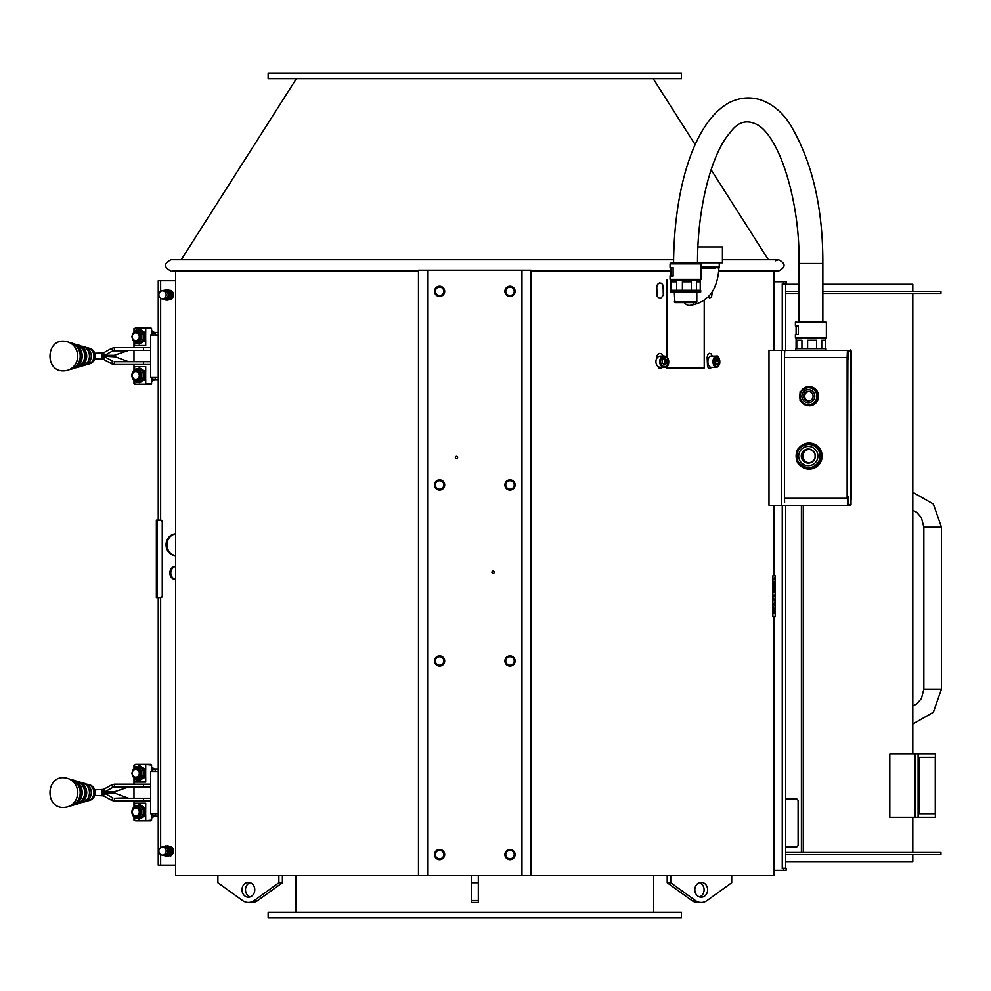 <?xml version="1.0" encoding="UTF-8"?>
<svg xmlns="http://www.w3.org/2000/svg" width="991" height="991" viewBox="0 0 991 991"><rect width="100%" height="100%" fill="white"/><g stroke="black" fill="none" stroke-linecap="round" stroke-linejoin="round"><path stroke-width="1.49" d="M808.322 463.107A7.036 7.036 90 0 1 801.323 456.071A7.036 7.036 90 0 1 808.322 449.034M801.261 456.071A7.036 7.036 90 0 1 808.284 449.034A7.036 7.036 90 0 1 815.32 456.071A7.036 7.036 90 0 1 808.284 463.107A7.036 7.036 90 0 1 801.261 456.071M820.077 450.843L820.077 461.298L818.789 463.515L809.746 468.743L807.182 468.743L798.139 463.515L796.863 461.298L796.814 456.071L796.863 450.843L798.139 448.626L807.182 443.398L809.746 443.398L818.789 448.626L820.077 450.843L818.789 448.626M814.23 446.012A11.619 11.607 90 0 1 808.421 467.69A11.619 11.607 90 0 1 802.611 446.012A11.619 11.607 90 0 1 814.23 446.012M798.672 456.071A9.637 9.625 -90 0 0 813.103 464.407A9.637 9.625 -90 0 0 813.103 447.734A9.637 9.625 -90 0 0 798.672 456.071M809.746 443.398L819.161 448.626M818.789 463.515L820.077 461.298M819.161 463.515L809.746 468.743M820.449 450.843L820.449 461.298M715.812 268.078L701.033 268.078L715.812 268.078M718.202 268.078L719.255 267.025L701.033 267.025M697.515 262.801L722.427 262.801L722.427 246.957L697.887 246.957M254.774 889.794A7.395 6.404 90 0 1 248.382 897.189A7.395 6.404 90 0 1 241.977 889.794A7.395 6.404 90 0 1 248.382 882.399A7.395 6.404 90 0 1 254.774 889.794M250.141 882.684A7.395 6.404 -90 0 0 245.495 889.794A7.395 6.404 -90 0 0 250.141 896.905M278.867 875.71L278.867 882.746L254.191 900.546A12.672 10.975 90 0 1 248.382 902.467A12.672 10.975 90 0 1 242.56 900.546L217.884 882.746L217.884 875.71L282.385 875.71L282.385 882.746L257.71 900.546A12.672 10.975 -90 0 1 251.9 902.467L248.382 902.467M278.867 882.746L282.385 882.746M471.27 875.71L471.27 902.467L478.319 902.467L478.319 875.71M478.319 882.746L471.27 882.746M699.46 896.905A7.395 6.404 90 0 0 704.093 889.794A7.395 6.404 90 0 0 699.46 882.684M694.815 889.794A7.395 6.404 -90 0 1 701.219 882.399A7.395 6.404 -90 0 1 707.624 889.794A7.395 6.404 -90 0 1 701.219 897.189A7.395 6.404 -90 0 1 694.815 889.794M670.734 875.71L667.203 875.71L667.203 882.746L691.879 900.546A12.672 10.975 90 0 0 697.701 902.467L701.219 902.467A12.672 10.975 -90 0 1 695.397 900.546L670.734 882.746L670.734 875.71L731.705 875.71L731.705 882.746L707.029 900.546A12.672 10.975 -90 0 1 701.219 902.467M667.203 882.746L670.734 882.746M681.449 912.327L268.14 912.327L268.14 917.951L681.449 917.951L681.449 912.327M660.44 367.351A5.636 4.546 -90 0 1 655.906 361.727A5.636 4.546 -90 0 1 660.44 356.091L664.193 356.091A5.636 4.546 90 0 0 659.647 361.727A5.636 4.546 90 0 0 664.193 367.351A5.636 4.546 90 0 0 668.553 363.263A5.636 4.546 90 0 0 666.584 356.933A5.636 4.546 90 0 0 664.193 356.091L666.72 356.983C669.916 363.164 669.074 366.62 664.193 367.351L660.44 367.351M664.701 358.469L666.918 360.191L666.832 363.437L664.527 364.973L662.298 363.251L662.384 360.006L664.701 358.469M666.832 363.437L664.75 363.437L664.837 360.191L662.607 358.469M664.837 360.191L666.918 360.191M663.487 364.18L664.75 363.437M162.251 522.257L162.549 522.257A2.118 1.908 90 0 0 160.641 520.139L160.344 520.139A2.118 1.908 90 0 1 162.251 522.257L162.251 595.48A2.118 1.908 90 0 1 160.344 597.598L160.641 597.598A2.118 1.908 90 0 0 162.549 595.48L162.251 595.48M156.504 520.139L160.344 520.139M160.344 597.598L156.504 597.598M162.549 522.257L162.549 595.48M158.238 334.97L150.607 334.97L150.607 377.212L158.238 377.212M114.411 350.455L112.875 350.839L111.599 348.398L114.411 347.643L114.411 350.455L150.607 350.455M114.411 347.643L150.607 347.643M145.714 340.161L145.714 345.525L134.59 345.525L134.59 342.118M134.59 331.328L134.59 328.628L135.556 327.922L134.59 328.628M151.573 328.628L150.867 327.922L144.736 327.922L151.573 328.628L151.573 334.97M145.714 328.628L145.714 333.286M94.752 353.279L103.448 352.895L104.724 355.335L101.875 356.091L111.995 356.091L128.545 350.455M115.452 355.335L104.724 355.335L112.875 350.839L126.353 350.839M103.448 352.895L111.599 348.398M95.049 357.838L94.752 358.903M95.049 358.903L103.448 359.287L104.724 356.847L112.875 361.343L111.599 363.784L114.411 364.539L114.411 361.727L150.607 361.727M128.545 361.727L115.452 356.847L101.875 356.091L101.875 358.903M101.875 356.091L101.875 353.279M114.411 364.539L150.607 364.539M114.411 361.727L126.353 361.343M103.448 359.287L111.599 363.784M111.995 356.091L115.452 356.847M135.556 327.922L144.736 327.922M139.05 344.05L145.677 340.384L145.677 333.075L144.822 333.075L144.822 340.384L141.701 342.217A6.342 5.773 -90 0 0 138.814 330.387L137.675 330.387A6.342 5.773 -90 0 0 137.675 343.059A6.342 5.773 -90 0 0 143.447 336.729A6.342 5.773 -90 0 0 137.675 330.387C135.804 329.371 133.847 331.477 131.803 336.729C133.847 341.982 135.804 344.088 137.675 343.059L138.814 343.059A6.342 5.773 -90 0 0 141.701 342.217L139.05 344.05L137.303 343.047M145.677 340.384L144.822 340.384M145.677 333.075L139.917 329.408L144.822 333.075M137.303 330.399L139.05 329.408M135.916 340.954L137.167 340.954A4.224 3.84 -90 0 0 141.007 336.729A4.224 3.84 -90 0 0 137.167 332.505L135.916 332.505A4.224 3.84 -90 0 0 132.076 336.729A4.224 3.84 -90 0 0 135.916 340.954A4.224 3.84 -90 0 0 139.768 336.729A4.224 3.84 -90 0 0 135.916 332.505M135.779 340.594A3.877 3.53 90 0 1 132.72 334.797A3.877 3.53 90 0 1 138.827 334.797A3.877 3.53 90 0 1 135.779 340.594M152.106 334.97A6.342 5.773 -90 0 0 151.573 333.595M155.426 334.97L155.24 333.075L152.564 333.075L152.391 334.97M155.24 333.075L151.573 330.61M151.573 332.518L152.564 333.075M151.573 381.572L155.24 379.107L155.426 377.212M152.391 377.212L152.564 379.107L151.573 379.664M152.564 379.107L155.24 379.107M151.573 378.587A6.342 5.773 -90 0 0 152.106 377.212M133.971 383.554L135.556 384.26L133.971 383.554L133.971 380.371M151.573 383.554L144.736 384.26L150.867 384.26L151.573 383.554L151.573 377.212M134.59 383.554L134.59 380.841M134.59 370.064L134.59 366.658L145.714 366.658L145.714 372.021M145.714 378.884L145.714 383.554M144.736 384.26L135.556 384.26M139.05 382.774L145.677 379.107L145.677 371.798L144.822 371.798L144.822 379.107L141.701 380.94A6.342 5.773 -90 0 0 138.814 369.11L137.675 369.11A6.342 5.773 -90 0 0 137.675 381.795A6.342 5.773 -90 0 0 143.447 375.453A6.342 5.773 -90 0 0 137.675 369.11C135.804 368.095 133.847 370.2 131.803 375.453C133.847 380.705 135.804 382.811 137.675 381.795L138.814 381.795A6.342 5.773 -90 0 0 141.701 380.94L139.05 382.774L137.303 381.783M145.677 379.107L144.822 379.107M145.677 371.798L139.917 368.132L144.822 371.798M137.303 369.123L139.05 368.132M135.916 379.677L137.167 379.677A4.224 3.84 -90 0 0 141.007 375.453A4.224 3.84 -90 0 0 137.167 371.229L135.916 371.229A4.224 3.84 -90 0 0 132.076 375.453A4.224 3.84 -90 0 0 135.916 379.677A4.224 3.84 -90 0 0 139.768 375.453A4.224 3.84 -90 0 0 135.916 371.229M135.779 371.575A3.877 3.53 90 0 1 138.827 377.385A3.877 3.53 90 0 1 132.72 377.385A3.877 3.53 90 0 1 135.779 371.575M86.626 347.692A8.399 7.581 90 0 1 88.31 347.977L89.921 348.448A7.903 7.135 90 0 1 95.223 356.091A7.903 7.135 90 0 1 89.921 363.734L88.31 364.205A8.399 7.581 90 0 1 86.626 364.49M88.31 347.977A8.399 7.581 90 0 1 93.934 356.091A8.399 7.581 90 0 1 88.31 364.205M91.259 356.091A9.427 8.51 90 0 1 84.941 365.208L82.687 365.865A10.121 9.13 90 0 0 89.463 356.091A10.121 9.13 90 0 0 82.687 346.317L84.941 346.974A9.427 8.51 90 0 1 91.259 356.091M158.238 771.506L150.607 771.506L150.607 813.747L158.238 813.747M114.411 786.99L112.875 787.374L111.599 784.934L114.411 784.178L114.411 786.99L150.607 786.99M114.411 784.178L150.607 784.178M145.714 776.696L145.714 782.06L134.59 782.06L134.59 778.653M134.59 767.864L134.59 765.163L135.556 764.457L134.59 765.163M151.573 765.163L150.867 764.457L144.736 764.457L151.573 765.163L151.573 771.506M145.714 765.163L145.714 769.821M94.752 789.815L103.448 789.431L104.724 791.871L101.875 792.627L111.995 792.627L128.545 786.99M115.452 791.871L104.724 791.871L112.875 787.374L126.353 787.374M103.448 789.431L111.599 784.934M95.049 794.373L94.752 795.439M95.049 795.439L103.448 795.823L104.724 793.382L112.875 797.879L111.599 800.319L114.411 801.075L114.411 798.263L150.607 798.263M128.545 798.263L115.452 793.382L101.875 792.627L101.875 795.439M101.875 792.627L101.875 789.815M114.411 801.075L150.607 801.075M114.411 798.263L126.353 797.879M103.448 795.823L111.599 800.319M111.995 792.627L115.452 793.382M135.556 764.457L144.736 764.457M139.05 780.586L145.677 776.919L145.677 769.611L144.822 769.611L144.822 776.919L141.701 778.753A6.342 5.773 -90 0 0 138.814 766.923L137.675 766.923A6.342 5.773 -90 0 0 137.675 779.595A6.342 5.773 -90 0 0 143.447 773.265A6.342 5.773 -90 0 0 137.675 766.923C135.804 765.907 133.847 768.013 131.803 773.265C133.847 778.517 135.804 780.623 137.675 779.595L138.814 779.595A6.342 5.773 -90 0 0 141.701 778.753L139.05 780.586L137.303 779.583M145.677 776.919L144.822 776.919M145.677 769.611L139.917 765.944L144.822 769.611M137.303 766.935L139.05 765.944M135.916 777.489L137.167 777.489A4.224 3.84 -90 0 0 141.007 773.265A4.224 3.84 -90 0 0 137.167 769.041L135.916 769.041A4.224 3.84 -90 0 0 132.076 773.265A4.224 3.84 -90 0 0 135.916 777.489A4.224 3.84 -90 0 0 139.768 773.265A4.224 3.84 -90 0 0 135.916 769.041M135.779 777.142A3.877 3.53 90 0 1 132.72 771.332A3.877 3.53 90 0 1 138.827 771.332A3.877 3.53 90 0 1 135.779 777.142M152.106 771.506A6.342 5.773 -90 0 0 151.573 770.131M155.426 771.506L155.24 769.611L152.564 769.611L152.391 771.506M155.24 769.611L151.573 767.145M151.573 769.053L152.564 769.611M151.573 818.108L155.24 815.643L155.426 813.747M152.391 813.747L152.564 815.643L151.573 816.2M152.564 815.643L155.24 815.643M151.573 815.122A6.342 5.773 -90 0 0 152.106 813.747M133.971 820.09L135.556 820.796L133.971 820.09L133.971 816.906M151.573 820.09L144.736 820.796L150.867 820.796L151.573 820.09L151.573 813.747M134.59 820.09L134.59 817.377M134.59 806.6L134.59 803.193L145.714 803.193L145.714 808.557M145.714 815.432L145.714 820.09M144.736 820.796L135.556 820.796M139.05 819.309L145.677 815.643L145.677 808.334L144.822 808.334L144.822 815.643L141.701 817.476A6.342 5.773 -90 0 0 138.814 805.646L137.675 805.646A6.342 5.773 -90 0 0 137.675 818.331A6.342 5.773 -90 0 0 143.447 811.988A6.342 5.773 -90 0 0 137.675 805.646C135.804 804.63 133.847 806.736 131.803 811.988C133.847 817.241 135.804 819.346 137.675 818.331L138.814 818.331A6.342 5.773 -90 0 0 141.701 817.476L139.05 819.309L137.303 818.318M145.677 815.643L144.822 815.643M145.677 808.334L139.917 804.667L144.822 808.334M137.303 805.658L139.05 804.667M135.916 816.212L137.167 816.212A4.224 3.84 -90 0 0 141.007 811.988A4.224 3.84 -90 0 0 137.167 807.764L135.916 807.764A4.224 3.84 -90 0 0 132.076 811.988A4.224 3.84 -90 0 0 135.916 816.212A4.224 3.84 -90 0 0 139.768 811.988A4.224 3.84 -90 0 0 135.916 807.764M135.779 808.111A3.877 3.53 90 0 1 138.827 813.921A3.877 3.53 90 0 1 132.72 813.921A3.877 3.53 90 0 1 135.779 808.111M86.626 784.228A8.399 7.581 90 0 1 88.31 784.513L89.921 784.983A7.903 7.135 90 0 1 95.223 792.627A7.903 7.135 90 0 1 89.921 800.27L88.31 800.74A8.399 7.581 90 0 1 86.626 801.025M88.31 784.513A8.399 7.581 90 0 1 93.934 792.627A8.399 7.581 90 0 1 88.31 800.74M91.259 792.627A9.427 8.51 90 0 1 84.941 801.744L82.687 802.4A10.121 9.13 90 0 0 89.463 792.627A10.121 9.13 90 0 0 82.687 782.853L84.941 783.509A9.427 8.51 90 0 1 91.259 792.627M158.238 597.598L158.238 865.143L175.556 865.143M175.556 566.406A6.689 6.033 -90 0 0 170.774 572.947A6.689 6.033 -90 0 0 175.556 579.5M175.556 533.963A10.913 9.848 -90 0 0 166.959 544.79A10.913 9.848 -90 0 0 175.556 555.617M175.556 555.691A10.913 9.848 90 0 1 166.054 544.79A10.913 9.848 90 0 1 175.556 533.876M175.556 579.624A6.689 6.033 90 0 1 169.857 572.947A6.689 6.033 90 0 1 175.556 566.27M175.556 280.75L158.238 280.75L158.238 520.139M170.477 848.395A4.571 4.125 -90 0 0 170.043 847.825L169.808 848.048M171.22 850.489A4.571 4.125 -90 0 0 171.022 849.56L170.675 849.733M170.675 852.396L171.022 852.582A4.571 4.125 -90 0 0 171.22 851.641M169.833 854.056L170.043 854.304A4.571 4.125 -90 0 0 170.477 853.734M166.649 855.642L166.104 856.311A5.277 4.769 90 0 1 165.063 856.051L165.187 855.642M168.569 855.642L168.693 856.051A5.277 4.769 90 0 1 167.652 856.311L167.095 855.642M170.043 854.304L170.489 854.799A5.277 4.769 90 0 1 169.659 855.543L169.052 855.332M171.022 852.582L171.616 852.805A5.277 4.769 90 0 1 171.158 853.87L170.13 853.499L171.232 851.071L170.303 848.94L168.842 846.487L167.219 846.487L169.61 851.071L167.219 855.642L162.09 855.084M171.009 850.513L171.852 850.476A5.277 4.769 90 0 1 171.852 851.653L171.009 851.616M170.13 848.63L171.158 848.259A5.277 4.769 90 0 1 171.616 849.324L171.022 849.56M169.052 846.81L169.659 846.599A5.277 4.769 90 0 1 170.489 847.33L170.043 847.825M167.095 846.487L167.652 845.818A5.277 4.769 90 0 1 168.693 846.079L168.569 846.487M166.166 846.487L166.104 845.818L166.649 846.487M166.104 845.818A5.277 4.769 90 0 0 165.063 846.079L165.187 846.487M167.169 845.818A5.277 4.769 90 0 1 168.21 846.079M169.634 847.739L170.489 847.33M169.176 846.599A5.277 4.769 90 0 1 170.006 847.33M170.588 849.535L171.616 849.324M170.675 848.259A5.277 4.769 90 0 1 171.133 849.324M171.369 850.476A5.277 4.769 90 0 1 171.369 851.653M171.616 852.805L170.588 852.594M171.133 852.805A5.277 4.769 90 0 1 170.675 853.87M170.489 854.799L169.634 854.391M170.006 854.799A5.277 4.769 90 0 1 169.176 855.543M170.13 853.524L168.842 855.642L167.219 855.642M168.21 856.051A5.277 4.769 90 0 1 167.169 856.311M166.104 856.311L166.166 855.642M162.735 855.109A4.583 4.137 -90 0 0 164.494 855.642M164.84 855.642A4.583 4.137 -90 0 0 168.16 853.524M168.321 853.189A4.583 4.137 -90 0 0 168.321 848.94M168.16 848.618A4.583 4.137 -90 0 0 164.84 846.487L167.219 846.487M162.09 847.045L164.84 846.487M164.494 846.487A4.583 4.137 -90 0 0 162.735 847.02M166.154 851.071A4.051 3.654 -90 0 0 158.845 851.071A4.051 3.654 -90 0 0 166.154 851.071M171.232 851.071L169.61 851.071M170.477 292.159A4.571 4.125 -90 0 0 170.043 291.602L169.833 291.837M171.22 294.265A4.571 4.125 -90 0 0 171.022 293.324L170.675 293.509M170.675 296.16L171.022 296.346A4.571 4.125 -90 0 0 171.22 295.405M169.808 297.857L170.043 298.068A4.571 4.125 -90 0 0 170.477 297.511M167.169 300.087L167.652 300.087A5.277 4.769 90 0 0 168.693 299.815L168.21 299.815A5.277 4.769 90 0 1 167.169 300.087L167.095 299.406M166.649 299.406L166.587 300.087L166.166 299.406M166.104 300.087A5.277 4.769 90 0 1 165.063 299.815L165.187 299.406M169.176 299.307L169.659 299.307A5.277 4.769 90 0 0 170.489 298.564L170.006 298.564A5.277 4.769 90 0 1 169.176 299.307L169.052 299.096M170.675 297.647L171.158 297.647A5.277 4.769 90 0 0 171.616 296.582L171.133 296.582A5.277 4.769 90 0 1 170.675 297.647L171.232 294.835L169.61 294.835L167.219 299.406L162.09 298.861M171.369 295.429L171.852 295.429A5.277 4.769 90 0 0 171.852 294.24L171.369 294.24A5.277 4.769 90 0 1 171.369 295.429L171.009 295.38M171.616 293.088A5.277 4.769 90 0 0 171.158 292.023L170.675 292.023A5.277 4.769 90 0 1 171.133 293.088M170.489 291.106A5.277 4.769 90 0 0 169.659 290.363L169.176 290.363A5.277 4.769 90 0 1 170.006 291.106M168.693 289.855A5.277 4.769 90 0 0 167.652 289.583L167.169 289.583A5.277 4.769 90 0 1 168.21 289.855M166.166 290.264L166.104 289.583L166.649 290.264M162.09 290.809L167.219 290.264L169.61 294.835M171.232 294.835L168.842 290.264L167.219 290.264M170.13 297.288L168.842 299.406L167.219 299.406M162.735 298.886A4.583 4.137 -90 0 0 164.494 299.406M164.84 299.406A4.583 4.137 -90 0 0 168.16 297.288M164.494 290.264A4.583 4.137 -90 0 0 162.735 290.784M168.16 292.382A4.583 4.137 -90 0 0 164.84 290.264M168.321 296.953A4.583 4.137 -90 0 0 168.321 292.704M166.154 294.835A4.051 3.654 -90 0 0 158.845 294.835A4.051 3.654 -90 0 0 166.154 294.835M165.187 290.264L165.063 289.855A5.277 4.769 90 0 1 166.104 289.583M167.169 289.583L167.095 290.264M935.281 813.747L935.281 757.421L919.598 757.421L919.598 813.747L935.281 813.747M919.598 757.421L918.892 757.421L918.892 813.747L919.598 813.747M918.112 753.903L935.38 753.903L935.355 817.265L889.807 817.265L889.807 753.903L918.112 753.903L918.112 817.265M935.355 817.265L935.38 753.903M785.702 852.471L940.942 852.471L940.942 854.589L785.702 854.589M822.852 291.317L940.942 291.317L940.942 293.423L822.852 293.423M798.919 293.423L785.702 293.423M912.81 854.589L912.81 861.625L785.702 861.625M912.81 291.317L912.81 284.268L822.852 284.268M798.919 284.268L785.702 284.268M798.919 291.317L785.702 291.317M785.702 798.969L796.343 798.969A2.118 1.759 -90 0 1 798.102 801.075L798.102 844.728A2.118 1.759 -90 0 1 796.343 846.847L785.702 846.847M783.559 281.754L783.559 283.872L786.136 283.872L786.136 281.754L774.033 281.754M783.559 283.872L782.258 283.872L782.258 350.455M783.559 868.265L783.559 870.371L786.136 870.371L786.136 868.265L782.258 868.265L782.258 505.36M783.559 870.371L774.033 870.371M809.028 449.394A6.689 6.689 -90 0 0 802.821 456.814A6.689 6.689 -90 0 0 809.028 462.747M812.025 461.806A6.689 6.689 90 0 1 810.799 462.388L810.626 462.388A6.689 6.689 90 0 1 807.851 462.723L807.677 462.723A6.689 6.689 90 0 1 806.216 462.388L806.389 462.388A6.689 6.689 90 0 1 805.039 461.732L804.865 461.732A6.689 6.689 90 0 1 803.701 460.803L803.874 460.803A6.689 6.689 90 0 1 802.933 459.626L802.76 459.626A6.689 6.689 90 0 1 802.115 458.276L802.289 458.276A6.689 6.689 90 0 1 801.954 456.814L801.781 456.814A6.689 6.689 90 0 1 801.781 455.327L801.954 455.327A6.689 6.689 90 0 1 802.289 453.866L802.115 453.866A6.689 6.689 90 0 1 802.76 452.515L802.933 452.515A6.689 6.689 90 0 1 803.874 451.339L803.701 451.339A6.689 6.689 90 0 1 804.865 450.41L805.039 450.41A6.689 6.689 90 0 1 806.389 449.753L806.216 449.753A6.689 6.689 90 0 1 807.677 449.418L807.851 449.418A6.689 6.689 90 0 1 810.626 449.753L810.799 449.753A6.689 6.689 90 0 1 812.025 450.335M812.125 450.174L811.976 450.41A6.689 6.689 90 0 1 813.14 451.339L813.326 451.339A6.689 6.689 90 0 1 814.206 452.429M814.28 452.379L814.082 452.515A6.689 6.689 90 0 1 814.726 453.866L814.899 453.866A6.689 6.689 90 0 1 815.234 455.303M815.283 455.303L815.06 455.327A6.689 6.689 90 0 1 815.06 456.814L815.283 456.839M815.234 456.839A6.689 6.689 90 0 1 814.899 458.276L814.726 458.276A6.689 6.689 90 0 1 814.082 459.626L814.28 459.762M814.206 459.713A6.689 6.689 90 0 1 813.326 460.803L813.14 460.803A6.689 6.689 90 0 1 811.976 461.732L812.125 461.967M807.69 443.398L808.26 443.064A13.032 13.019 90 0 1 809.684 443.064L819.867 448.96A13.032 13.019 90 0 1 820.585 450.174L820.585 461.967A13.032 13.019 90 0 1 819.867 463.181L809.684 469.077A13.032 13.019 90 0 1 808.26 469.077L807.69 468.743M809.82 469.077L820.015 463.181A13.032 13.019 90 0 1 809.82 469.077L809.684 469.077M820.721 461.967L820.721 450.174A13.032 13.019 90 0 1 820.721 461.967L820.585 461.967M820.015 448.96L809.82 443.064A13.032 13.019 90 0 1 820.015 448.96L819.867 448.96M808.966 469.102L809.127 469.102A13.032 13.019 -90 0 0 822.146 456.071A13.032 13.019 -90 0 0 809.127 443.051L808.966 443.051M798.647 448.316A13.032 13.019 90 0 1 808.247 443.076M808.247 469.065A13.032 13.019 90 0 1 798.647 463.825M796.851 460.419A13.032 13.019 90 0 1 796.851 451.723M784.525 498.312L784.525 357.503L847.132 357.503L847.132 498.312L784.525 498.312L784.587 502.536M816.51 401.355L808.929 405.728L804.234 403.535L800.059 400.599L800.059 391.841L808.929 386.713L816.51 391.098L816.894 396.227A8.448 8.436 90 0 1 804.234 403.535A8.448 8.436 90 0 1 808.458 387.778A8.448 8.436 90 0 1 816.894 396.227L816.906 401.355L809.337 405.728A9.501 9.501 -90 0 0 818.628 396.227A9.501 9.501 -90 0 0 809.337 386.725A9.501 9.501 90 0 1 809.424 386.725L809.573 386.725A9.501 9.501 90 0 1 817.104 391.086L816.956 391.086A9.501 9.501 90 0 1 817.414 391.866L817.55 391.866A9.501 9.501 90 0 1 817.55 400.575L817.414 400.575A9.501 9.501 90 0 1 816.956 401.367L817.104 401.367A9.501 9.501 90 0 1 809.573 405.715L809.424 405.715A9.501 9.501 90 0 1 809.35 405.715M801.558 390.466A9.501 9.501 90 0 1 807.938 386.787M807.938 405.653A9.501 9.501 90 0 1 801.558 401.974M800.034 399.001A9.501 9.501 90 0 1 800.034 393.452M816.956 401.367L809.424 405.715M817.414 391.866L817.414 400.575M809.424 386.725L816.956 391.086M816.943 391.841L816.51 391.098M817.352 391.841L816.943 400.599M816.906 401.355L817.352 400.599M808.929 386.713L816.906 391.098M801.868 396.227A6.466 6.454 -90 0 0 811.555 401.826A6.466 6.454 -90 0 0 811.555 390.627A6.466 6.454 -90 0 0 801.868 396.227M803.577 396.227A4.757 4.744 90 0 1 808.322 391.47A4.757 4.744 90 0 1 813.078 396.227A4.757 4.744 90 0 1 808.322 400.971A4.757 4.744 90 0 1 803.577 396.227M808.359 400.971A4.757 4.744 90 0 1 803.639 396.227A4.757 4.744 90 0 1 808.359 391.47M808.47 400.971A4.757 4.744 90 0 1 808.086 400.946L807.913 400.946A4.757 4.744 90 0 1 806.885 400.711L807.058 400.711A4.757 4.744 90 0 1 806.092 400.253L805.918 400.253A4.757 4.744 90 0 1 805.088 399.584L805.262 399.584A4.757 4.744 90 0 1 804.605 398.754L804.432 398.754A4.757 4.744 90 0 1 803.974 397.787L804.147 397.787A4.757 4.744 90 0 1 803.899 396.759L803.726 396.759A4.757 4.744 90 0 1 803.726 395.694L803.899 395.694A4.757 4.744 90 0 1 804.147 394.653L803.974 394.653A4.757 4.744 90 0 1 804.432 393.7L804.605 393.7A4.757 4.744 90 0 1 805.262 392.857L805.088 392.857A4.757 4.744 90 0 1 805.918 392.201L806.092 392.201A4.757 4.744 90 0 1 807.058 391.742L806.885 391.742A4.757 4.744 90 0 1 807.913 391.495L808.086 391.495A4.757 4.744 90 0 1 808.47 391.47M808.867 391.507A4.757 4.744 -90 0 0 808.867 400.946M809.573 405.715L817.104 401.367M817.55 400.575L817.55 391.866M817.104 391.086L809.573 386.725M850.328 350.455L784.587 350.455L795.748 350.455L795.748 348.696L826.023 348.696L826.023 350.455L850.328 350.455A0.706 0.706 -90 0 1 851.021 351.161L851.021 504.654A0.706 0.706 90 0 1 850.328 505.36L851.294 498.312L851.294 357.503C851.38 351.198 851.058 348.857 850.328 350.455M784.81 505.36L850.328 505.36M847.924 356.091L848.073 359.609L847.924 356.091M847.924 499.724L848.073 496.206L847.924 499.724M850.935 499.724L851.083 496.206L850.935 499.724M850.935 356.091L851.083 359.609L850.935 356.091M787.944 505.36L768.991 505.36L768.991 350.455L784.587 350.455L784.587 353.279L784.81 350.455M784.587 353.279L784.525 357.503M826.023 350.455L795.748 350.455M809.152 505.36L812.62 505.36M825.676 348.696L825.676 338.488L796.095 338.488L796.095 348.696M825.553 348.696L825.553 340.247L821.737 340.247L821.737 348.696M796.764 348.696L796.764 340.247L801.93 340.247L801.93 348.696M807.615 348.696L807.615 340.247L816.596 340.247L816.596 348.696M825.676 338.488L826.37 337.782L795.401 337.782L795.401 334.475L796.095 334.475L796.095 325.952L795.401 325.952L798.362 325.952L798.362 334.475L795.401 334.475M826.37 337.782L826.37 322.298L825.676 321.592L798.387 321.592M823.385 321.592L805.596 321.592M172.409 271.014L418.475 271.014M418.475 875.71L418.475 270.196L427.616 270.196L427.616 875.71L175.556 875.71L175.556 271.014M531.126 270.196L531.126 875.71L521.972 875.71L521.972 270.196L531.126 270.196M427.616 875.71L521.972 875.71M521.972 270.196L427.616 270.196M455.352 457.483A1.14 1.14 0 0 1 457.062 456.492A1.14 1.14 0 0 1 457.062 458.474A1.14 1.14 0 0 1 455.352 457.483M491.957 572.241A1.14 1.14 0 0 1 493.679 571.262A1.14 1.14 0 0 1 493.679 573.232A1.14 1.14 0 0 1 491.957 572.241M504.902 660.96A5.104 5.104 0 0 1 510.006 655.856A5.104 5.104 0 0 1 515.109 660.96A5.104 5.104 0 0 1 510.006 666.063A5.104 5.104 0 0 1 504.902 660.96M434.492 660.96A5.104 5.104 0 0 1 439.595 655.856A5.104 5.104 0 0 1 444.699 660.96A5.104 5.104 0 0 1 439.595 666.063A5.104 5.104 0 0 1 434.492 660.96M504.902 484.933A5.104 5.104 0 0 1 510.006 479.83A5.104 5.104 0 0 1 515.109 484.933A5.104 5.104 0 0 1 510.006 490.05A5.104 5.104 0 0 1 504.902 484.933M434.492 484.933A5.104 5.104 0 0 1 439.595 479.83A5.104 5.104 0 0 1 444.699 484.933A5.104 5.104 0 0 1 439.595 490.05A5.104 5.104 0 0 1 434.492 484.933M504.902 291.317A5.104 5.104 0 0 1 510.006 286.213A5.104 5.104 0 0 1 515.109 291.317A5.104 5.104 0 0 1 510.006 296.42A5.104 5.104 0 0 1 504.902 291.317M434.492 291.317A5.104 5.104 0 0 1 439.595 286.213A5.104 5.104 0 0 1 444.699 291.317A5.104 5.104 0 0 1 439.595 296.42A5.104 5.104 0 0 1 434.492 291.317M504.902 854.589A5.104 5.104 0 0 1 510.006 849.485A5.104 5.104 0 0 1 515.109 854.589A5.104 5.104 0 0 1 510.006 859.692A5.104 5.104 0 0 1 504.902 854.589M434.492 854.589A5.104 5.104 0 0 1 439.595 849.485A5.104 5.104 0 0 1 444.699 854.589A5.104 5.104 0 0 1 439.595 859.692A5.104 5.104 0 0 1 434.492 854.589M514.23 660.96A4.224 4.224 0 0 1 507.887 664.614A4.224 4.224 0 0 1 507.887 657.306A4.224 4.224 0 0 1 514.23 660.96M443.819 660.96A4.224 4.224 0 0 1 437.477 664.614A4.224 4.224 0 0 1 437.477 657.306A4.224 4.224 0 0 1 443.819 660.96M514.23 484.933A4.224 4.224 0 0 1 507.887 488.6A4.224 4.224 0 0 1 507.887 481.279A4.224 4.224 0 0 1 514.23 484.933M443.819 484.933A4.224 4.224 0 0 1 437.477 488.6A4.224 4.224 0 0 1 437.477 481.279A4.224 4.224 0 0 1 443.819 484.933M514.23 291.317A4.224 4.224 0 0 1 507.887 294.971A4.224 4.224 0 0 1 507.887 287.65A4.224 4.224 0 0 1 514.23 291.317M443.819 291.317A4.224 4.224 0 0 1 437.477 294.971A4.224 4.224 0 0 1 437.477 287.65A4.224 4.224 0 0 1 443.819 291.317M514.23 854.589A4.224 4.224 0 0 1 507.887 858.243A4.224 4.224 0 0 1 507.887 850.922A4.224 4.224 0 0 1 514.23 854.589M443.819 854.589A4.224 4.224 0 0 1 437.477 858.243A4.224 4.224 0 0 1 437.477 850.922A4.224 4.224 0 0 1 443.819 854.589M681.449 73.049L268.14 73.049L268.14 78.673L681.449 78.673L681.449 73.049M774.033 616.6L774.033 875.71L531.126 875.71M656.76 287.093L657.529 284.38L659.399 282.955L661.554 283.302L663.066 285.259L663.313 295.058L661.047 298.18L658.879 298.068L657.083 295.962L656.76 287.093M656.76 358.432L657.206 355.373L659.126 353.453L661.554 353.713L663.202 356.091M662.558 367.351L660.96 368.615L659.139 368.59L656.785 365.047M712.356 291.701L711.464 297.337L709.655 298.353L707.97 297.226M711.699 367.351L709.655 368.763L707.562 366.881L707.128 357.268L707.884 354.53L709.432 353.304L711.166 353.936L712.207 356.091M704.217 300.471L704.217 368.057L666.918 368.057L666.918 366.298M666.918 357.144L666.918 280.044M674.276 301.933L696.809 301.933L696.165 302.577L674.933 302.577L674.276 292.023M679.269 292.023L670.412 292.023L670.412 290.264L700.687 290.264L700.687 292.023L679.269 292.023M700.327 290.264L700.327 280.044L670.758 280.044L670.758 290.264M700.228 290.264L700.228 281.803L696.487 281.803L696.487 290.264M671.464 290.264L671.464 281.803L676.704 281.803L676.704 290.264M682.403 290.264L682.403 281.803L691.384 281.803L691.384 290.264M700.327 280.044L701.033 279.351L670.052 279.351L670.052 276.031L670.758 276.031L670.758 267.52L670.052 267.52L673.1 267.52L673.1 276.031L670.052 276.031M700.327 263.148L670.758 263.148L670.052 263.854L701.033 263.854L700.327 263.148M698.048 263.148L680.359 263.148M773.005 609.936L773.079 608.945M773.104 607.347L773.178 606.294M773.228 609.948L773.327 608.945M773.29 604.832L773.314 603.606M773.005 604.634L772.992 605.563L772.93 604.634M772.745 605.588L772.955 603.841M774.702 605.811L774.751 604.869M774.652 604.844L774.9 605.798L774.9 604.399M775.259 602.701L775.247 603.346L775.21 602.701M775.024 602.553L775.024 603.804L775.024 602.553M774.826 603.804L774.727 602.379L775.197 603.346M774.863 606.244L775.012 604.919M774.925 602.441L774.937 603.346M774.95 605.774L775.197 604.399M774.789 602.999L774.789 603.779L774.789 602.999M775.086 600.125L775.135 601.339L775.309 600.298M775.235 600.385L775.296 601.289L775.309 600.335M775.21 605.129L775.185 605.811L775.21 605.129M774.937 601.339L774.925 599.914L775.135 601.339M774.541 608.102L774.442 613.379L774.541 608.102M774.268 610.605L774.268 609.911M774.467 609.292L774.454 612.178L774.467 609.292M774.442 613.379L774.293 612.748M775.284 598.23L775.309 597.462L775.284 598.23M775.049 598.874L775.309 597.462M774.727 613.379L774.615 609.23M774.541 608.623L774.689 608.003M774.652 610.159L774.652 613.379L774.727 610.159M775.16 611.695L775.197 608.003L775.049 611.843M775.185 613.466L775.086 611.98M775.086 608.858L775.197 608.003M775.123 612.314L775.123 609.168M775.061 610.729L774.937 613.466L775.061 610.729M774.776 608.957L774.937 608.003M774.875 612.24L774.875 609.23M774.937 609.23L774.937 612.24L774.937 609.23M774.194 611.806L774.256 609.936M774.082 611.893L774.194 609.948M774.169 611.843L774.082 611.187M775.222 595.157L775.21 596.409L775.148 595.058M775.024 595.777L775.086 594.984L775.247 595.95M773.983 608.102L773.835 613.379L774.033 608.102M773.798 608.102L773.723 613.379L773.835 608.102M773.661 612.066L773.723 608.102M773.488 613.379L773.562 608.102M775.247 604.869L775.309 606.257L775.309 604.857M775.086 594.984L775.024 596.409L774.987 595.071M775.073 604.869L775.111 605.774M774.962 595.702L774.95 594.835L774.962 595.702M774.888 595.641L774.925 596.396L774.937 595.641M774.702 595.913L774.838 594.996M774.553 594.984L774.665 596.421L774.727 594.984M774.665 596.421L774.578 595.802L774.665 596.421M774.38 596.421L774.38 594.984L774.813 596.062M774.578 595.071L774.59 595.802L774.38 594.984M774.442 595.876L774.367 595.071M775.012 591.144L774.962 592.098M774.912 592.544L774.974 591.639M774.764 591.937L774.826 591.131M775.012 599.927L775.123 600.88M775.012 599.989L775.024 600.93L775.036 599.989M775.123 589.534L775.123 588.134M774.888 599.914L774.863 600.843L774.974 599.976M774.999 589.05L774.974 588.134L775.073 589.05M774.851 589.088L775.036 588.109M775.16 584.925L775.123 585.854M775.185 586.226L775.086 584.938M775.185 597.449L775.135 598.118L775.073 597.449M774.987 585.099L774.987 586.35L774.987 585.099M774.875 585.892L774.801 584.925L774.851 585.892M774.912 583.29L775.259 581.89M774.912 582.844L775.16 581.89L775.197 582.844M775.247 583.315L775.21 581.99M774.888 588.233L774.937 589.088M774.727 584.727L774.727 586.164L774.689 584.74M775.024 584.938L774.987 585.892M774.689 586.164L774.553 585.223M775.16 582.51L775.259 583.278L775.247 582.535M774.714 587.861L774.727 589.298L774.689 587.874M775.135 581.94L775.148 582.559M774.603 588.245L774.689 589.261M774.528 587.874L774.665 589.224M774.615 589.286L774.603 587.874M774.355 579.277L774.603 578.323M774.219 579.202L774.219 578.31L774.219 579.202M774.144 578.521L774.132 579.264M774.256 579.735L774.318 578.31L774.132 579.661M774.107 579.252L774.107 578.323L774.095 579.252M773.897 579.252L773.897 578.174L773.959 579.252M774.144 583.042L774.256 581.63M774.467 578.323L774.603 579.264M773.736 578.31L773.785 579.735M773.971 582.795L773.971 581.816L773.884 582.696M774.021 583.265L774.033 581.841M774.392 579.252L774.417 577.84M773.76 582.076L773.934 582.782M773.587 581.841L773.525 582.795L773.847 581.853M773.599 586.35L773.525 584.938L773.822 585.879M773.847 588.035L773.872 589.397L773.847 588.035M773.76 587.96L773.637 588.939L773.847 587.985M773.686 579.252L773.723 578.41M773.587 579.735L773.624 578.41M773.587 579.277L773.624 578.323L773.686 579.277M773.599 588.939L773.562 587.824M773.513 591.986L773.822 591.032M773.649 592.358L773.686 590.549L773.835 592.445M774.033 582.448L774.033 583.228L773.934 582.46M773.674 591.119L773.748 591.986L773.76 591.107M773.872 582.151L773.86 582.795L773.872 582.151M774.144 595.17L774.144 596.582L774.132 595.17M774.07 595.17L774.07 596.582M773.835 596.57L774.008 595.157M773.785 595.17L773.934 596.594L773.983 595.157M773.723 585.854L773.736 584.938M773.698 585.247L773.686 585.892L773.649 585.247M773.129 595.727L773.55 596.594L773.562 595.157L773.599 596.582L773.624 595.17L773.686 596.594L773.698 595.195L773.686 596.57M773.599 596.532L773.587 595.579L773.599 596.532M772.955 596.57L773.686 595.157M773.513 596.57L773.476 595.17L773.451 596.57M773.711 591.974L773.711 591.032L773.686 591.974M772.844 596.57L773.24 595.157M773.079 595.17L773.042 596.57M773.215 598.329L773.587 599.679L773.587 598.267M773.29 599.592L773.5 598.267L773.587 599.679M773.513 598.254L773.488 599.617L773.339 598.267M773.166 596.594L773.191 595.975M773.451 599.679L773.476 598.923L773.488 599.679M773.414 599.629L773.401 598.675L773.414 599.629M773.228 598.267L773.166 599.691L773.265 598.267M773.129 598.254L773.129 599.691L773.104 598.254M772.831 598.254L773.091 598.973M772.918 599.691L773.03 599.022L773.042 599.691M772.93 598.254L773.042 599.344M772.968 599.01L773.042 598.254M772.968 588.059L772.881 589.41M772.968 586.189L772.881 584.777M772.968 586.139L772.955 585.185L772.968 586.139M772.98 591.8L772.992 592.606L772.943 591.813M772.93 590.71L772.992 592.606M772.955 581.618L772.992 583.03M775.173 575.771L775.173 616.6L772.881 616.6L772.881 575.771L775.173 575.771M772.881 575.771L772.707 579.995M772.707 612.376L772.881 616.6M772.633 612.376L772.633 579.995M718.909 358.147A5.636 3.332 90 0 0 716.332 356.091C718.277 355.274 719.441 357.689 719.813 363.325L716.332 367.351L711.228 367.351A5.636 3.332 -90 0 1 707.896 361.727A5.636 3.332 -90 0 1 711.228 356.091L716.332 356.091A5.636 3.332 90 0 0 713 361.727A5.636 3.332 90 0 0 716.332 367.351A5.636 3.332 90 0 0 718.909 365.295M718.785 361.009L718.202 364.118L716.332 364.824L715.031 362.433L715.601 359.324L717.484 358.618L718.785 361.009L715.415 360.34M715.366 364.118L715.948 361.009M715.948 364.118L718.202 364.118M684.335 302.577A10.567 7.47 90 0 0 689.414 305.401A10.567 7.47 90 0 0 693.576 303.605M254.191 900.546L257.71 900.546M478.319 900.546L471.27 900.546M691.879 900.546L695.397 900.546M666.708 357.54A4.93 3.976 -90 0 1 666.485 366.063A4.93 3.976 -90 0 1 660.638 361.566A4.93 3.976 -90 0 1 666.708 357.54M798.919 321.592L798.919 263.507L822.852 263.507L822.852 321.592M157.16 520.139L157.16 597.598M143.484 347.643L143.484 350.455M95.049 353.279L95.049 354.344M95.52 353.279L95.52 358.903M102.73 353.168L103.411 355.893M143.484 364.539L143.484 361.727M102.73 359.002L103.411 356.289M133.81 333.199A5.104 4.645 90 0 1 140.425 333.087A5.104 4.645 90 0 1 140.425 340.359A5.104 4.645 90 0 1 133.81 340.26M133.81 371.922A5.104 4.645 90 0 1 140.425 371.823A5.104 4.645 90 0 1 140.425 379.082A5.104 4.645 90 0 1 133.81 378.983M85.907 360.315A10.876 9.811 -90 0 0 86.675 356.091A10.876 9.811 -90 0 0 85.907 351.867M79.144 366.918C83.913 365.146 86.44 361.542 86.725 356.091C86.44 350.641 83.913 347.036 79.144 345.264A11.198 10.108 90 0 1 86.651 356.091A11.198 10.108 90 0 1 79.144 366.918L77.248 367.475A11.781 10.628 -90 0 0 85.139 356.091A11.781 10.628 -90 0 0 77.248 344.707L75.39 344.348M75.39 367.822A11.781 10.628 -90 0 0 77.248 367.475L74.436 367.884M75.861 344.608A11.644 10.505 90 0 1 84.669 356.091A11.644 10.505 90 0 1 75.861 367.574M81.312 360.972A12.586 11.359 -90 0 0 82.203 356.091A12.586 11.359 -90 0 0 81.312 351.21M73.52 368.565C79.007 366.534 81.919 362.384 82.253 356.091C81.919 349.798 79.007 345.648 73.52 343.604A12.92 11.657 90 0 1 82.179 356.091A12.92 11.657 90 0 1 73.52 368.565L71.637 369.135A13.49 12.177 -90 0 0 80.68 356.091A13.49 12.177 -90 0 0 71.637 343.047A13.49 12.177 -90 0 0 69.779 342.675M69.779 369.507A13.49 12.177 -90 0 0 71.637 369.135L69.766 369.519M70.336 342.96A13.354 12.053 90 0 1 80.209 356.091A13.354 12.053 90 0 1 70.336 369.222M76.629 361.901A14.308 12.908 -90 0 0 77.732 356.091A14.308 12.908 -90 0 0 76.629 350.281M77.707 356.091A14.63 13.205 90 0 1 67.71 370.287A14.63 13.205 90 0 1 67.661 370.3C43.567 376.469 44.657 335.218 67.611 341.87A14.63 13.205 90 0 1 67.71 341.895A14.63 13.205 90 0 1 77.707 356.091M77.632 356.091A14.667 13.242 90 0 1 67.611 370.312L67.71 370.287C74.04 368.045 77.397 363.313 77.781 356.091C77.397 348.869 74.04 344.137 67.71 341.895L67.611 341.87A14.667 13.242 90 0 1 77.632 356.091M143.484 784.178L143.484 786.99M95.049 789.815L95.049 790.88M95.52 789.815L95.52 795.439M102.73 789.703L103.411 792.428M143.484 801.075L143.484 798.263M102.73 795.55L103.411 792.825M133.81 769.734A5.104 4.645 90 0 1 140.425 769.623A5.104 4.645 90 0 1 140.425 776.894A5.104 4.645 90 0 1 133.81 776.795M133.81 808.458A5.104 4.645 90 0 1 140.425 808.359A5.104 4.645 90 0 1 140.425 815.618A5.104 4.645 90 0 1 133.81 815.519M85.907 796.851A10.876 9.811 -90 0 0 86.675 792.627A10.876 9.811 -90 0 0 85.907 788.402M86.651 792.627A11.198 10.108 90 0 1 79.144 803.453L77.248 804.011A11.781 10.628 -90 0 0 85.139 792.627A11.781 10.628 -90 0 0 77.248 781.242A11.781 10.628 -90 0 0 75.39 780.883L79.144 781.8A11.198 10.108 90 0 1 86.651 792.627M75.39 804.358A11.781 10.628 -90 0 0 77.248 804.011L74.436 804.419M75.861 781.143A11.644 10.505 90 0 1 84.669 792.627A11.644 10.505 90 0 1 75.861 804.11M81.312 797.507A12.586 11.359 -90 0 0 82.203 792.627A12.586 11.359 -90 0 0 81.312 787.746M73.52 805.113C79.007 803.069 81.919 798.919 82.253 792.627C81.919 786.334 79.007 782.184 73.52 780.14A12.92 11.657 90 0 1 82.179 792.627A12.92 11.657 90 0 1 73.52 805.113L71.637 805.671A13.49 12.177 -90 0 0 80.68 792.627A13.49 12.177 -90 0 0 71.637 779.583A13.49 12.177 -90 0 0 69.779 779.211M69.779 806.042A13.49 12.177 -90 0 0 71.637 805.671L69.766 806.055M70.336 779.496A13.354 12.053 90 0 1 80.209 792.627A13.354 12.053 90 0 1 70.336 805.757M76.629 798.436A14.308 12.908 -90 0 0 77.732 792.627A14.308 12.908 -90 0 0 76.629 786.817M77.707 792.627A14.63 13.205 90 0 1 67.71 806.823A14.63 13.205 90 0 1 67.661 806.835C43.567 813.004 44.657 771.754 67.611 778.406A14.63 13.205 90 0 1 67.71 778.43A14.63 13.205 90 0 1 77.707 792.627M77.632 792.627A14.667 13.242 90 0 1 67.611 806.847L67.71 806.823C74.04 804.581 77.397 799.848 77.781 792.627C77.397 785.405 74.04 780.673 67.71 778.43L67.611 778.406A14.667 13.242 90 0 1 77.632 792.627M160.641 520.139L160.641 298.328M160.641 291.342L160.641 280.75M160.641 865.143L160.641 854.564M160.641 847.578L160.641 597.598M169.387 846.487A4.571 4.125 90 0 1 173.512 851.319A4.571 4.125 90 0 1 169.387 855.642C173.016 857.859 175.754 846.351 169.387 846.487L168.842 846.487M163.106 855.109A4.398 3.976 -90 0 0 168.631 851.071A4.398 3.976 -90 0 0 163.106 847.02M162.499 847.02L164.518 847.02A4.051 3.654 90 0 1 164.518 855.109L162.499 855.109M169.387 290.264A4.571 4.125 90 0 1 173.512 295.095A4.571 4.125 90 0 1 169.387 299.406C173.016 301.623 175.754 290.115 169.387 290.264L168.842 290.264M163.106 298.886A4.398 3.976 -90 0 0 168.631 294.835A4.398 3.976 -90 0 0 163.106 290.784M162.499 290.784L164.518 290.784A4.051 3.654 90 0 1 164.518 298.886L162.499 298.886M915.027 817.265L915.027 753.903M801.397 505.36L801.397 852.471M851.021 504.654L848.123 504.654A0.706 0.706 -90 0 1 847.429 505.36L847.862 357.503L848.123 351.161L851.021 351.161M848.123 351.161A0.706 0.706 90 0 0 847.429 350.455L847.132 357.503L847.862 357.503M848.123 504.654L847.862 498.312M781.651 505.36L781.651 350.455M826.37 322.298L795.401 322.298L796.095 321.592M923.847 527.187L923.847 689.129L941.45 689.129L941.45 527.187L923.847 527.187L921.419 517.686L916.663 512.26L912.81 510.266M719.689 363.202A4.93 2.911 -90 0 1 714.759 365.06A4.93 2.911 -90 0 1 716.27 356.909A4.93 2.911 -90 0 1 719.689 363.202M808.421 444.451C801.372 445.145 797.495 449.01 796.814 456.071C796.9 462.5 800.778 466.365 808.421 467.69M718.896 268.078C717.546 290.437 707.723 302.874 689.414 305.401M719.255 262.801L719.255 267.025M295.962 875.71L295.962 912.327M653.639 875.71L653.639 912.327M822.852 263.507C822.988 207.664 812.186 161.496 790.446 124.99C779.83 107.276 756.418 89.091 729.066 102.717C693.143 122.686 673.979 190.433 673.57 263.507M798.919 263.507C800.443 207.974 782.072 141.341 758.871 125.597C747.61 118.982 738.047 121.311 730.181 132.596C713.508 150.545 697.342 202.523 697.515 263.507M156.367 597.598L156.367 520.139M133.971 350.455L133.971 361.727M133.971 328.628L133.971 331.812M133.971 341.647L133.971 347.643M158.238 332.505L154.472 332.505M154.472 379.677L158.238 379.677M133.971 364.539L133.971 370.535M79.144 345.264L77.248 344.707M73.52 343.604L69.766 342.663M133.971 786.99L133.971 798.263M133.971 765.163L133.971 768.347M133.971 778.183L133.971 784.178M158.238 769.041L154.472 769.041M154.472 816.212L158.238 816.212M133.971 801.075L133.971 807.07M79.144 781.8C83.913 783.571 86.44 787.176 86.725 792.627C86.44 798.077 83.913 801.682 79.144 803.453M73.52 780.14L69.766 779.199M912.81 293.423L912.81 753.903M912.81 817.265L912.81 852.471M803.267 852.471L803.267 505.36M785.702 283.872L785.702 350.455M785.702 505.36L785.702 868.265M808.458 387.778C803.329 388.274 800.505 391.086 800.01 396.227C800.505 401.355 803.329 404.167 808.458 404.675M796.095 338.488L795.401 337.782M795.401 325.952L795.401 322.298M941.45 527.187L933.361 504.047L912.81 492.267M941.45 689.129L933.361 712.269L912.81 724.037M923.847 689.129L921.444 698.581L916.7 704.031L912.81 706.038M777.7 259.741L722.427 259.741M775.334 260.806L778.616 259.741C785.875 263.507 785.875 267.26 778.616 271.014L718.809 271.014M673.595 259.741L170.985 259.741C163.713 263.507 163.713 267.26 170.985 271.014M531.126 271.014L670.758 271.014M296.396 78.673L181.242 259.741M653.193 78.673L695.174 144.686M711.104 169.734L768.359 259.741M774.033 271.014L774.033 350.455M774.033 505.36L774.033 575.771M696.809 301.933L696.809 292.023M670.758 280.044L670.052 279.351M701.033 279.351L701.033 263.854M670.052 267.52L670.052 263.854"/></g></svg>
